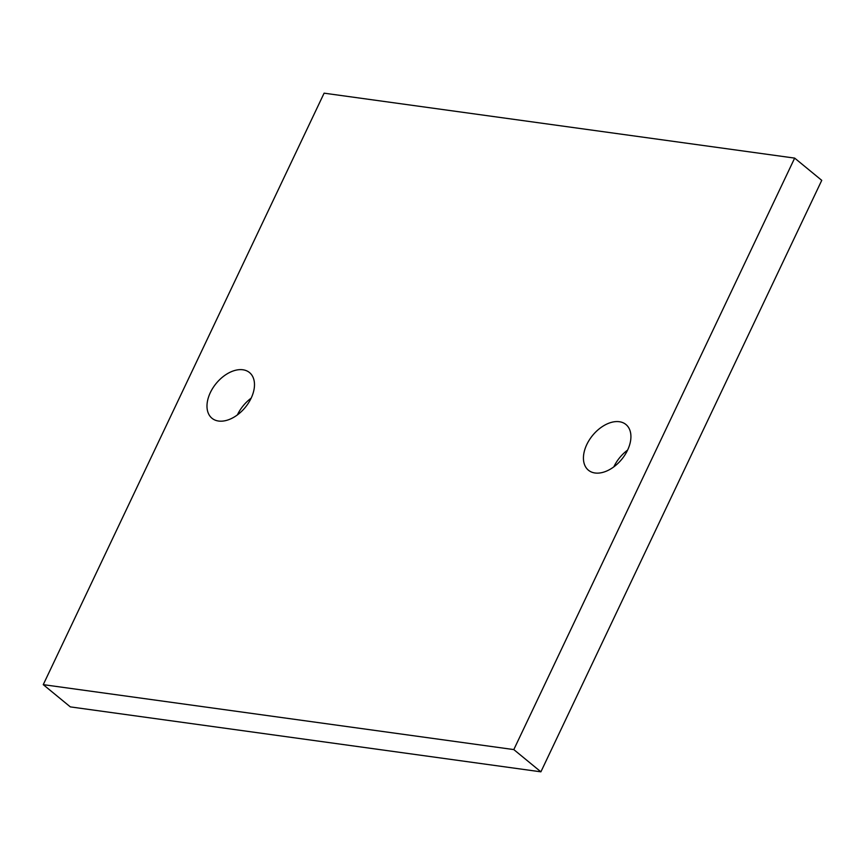 <?xml version="1.0" encoding="UTF-8"?>
<svg xmlns="http://www.w3.org/2000/svg" width="865" height="865" viewBox="0 0 865 865"><rect width="100%" height="100%" fill="white"/><g stroke="black" fill="none" stroke-linecap="round" stroke-linejoin="round"><path stroke-width="1.3" d="M251.164 398.149A29.561 18.835 -50.6 0 0 237.399 414.908M627.601 450.092A29.561 18.835 -50.6 0 0 613.836 466.851M540.895 771.829L821.75 180.353L794.665 158.111L324.105 93.171L43.25 684.648L70.335 706.889L540.895 771.829L513.81 749.587L794.665 158.111M43.25 684.648L513.81 749.587M242.903 369.777A29.561 18.835 -50.6 0 0 212.952 387.888A29.561 18.835 -50.6 0 0 211.968 418.249A29.561 18.835 -50.6 0 0 245.292 407.361A29.561 18.835 -50.6 0 0 249.498 372.555A29.561 18.835 -50.6 0 0 242.903 369.777M619.351 421.72A29.561 18.835 -50.6 0 0 589.4 439.842A29.561 18.835 -50.6 0 0 588.416 470.203A29.561 18.835 -50.6 0 0 621.74 459.304A29.561 18.835 -50.6 0 0 625.936 424.51A29.561 18.835 -50.6 0 0 619.351 421.72"/></g></svg>
